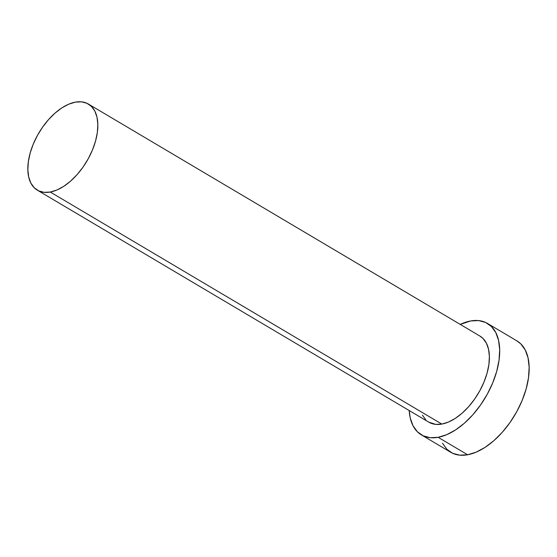 <?xml version="1.0" encoding="UTF-8"?>
<svg xmlns="http://www.w3.org/2000/svg" width="557" height="557" viewBox="0 0 557 557"><rect width="100%" height="100%" fill="white"/><g stroke="black" fill="none" stroke-linecap="round" stroke-linejoin="round"><path stroke-width="0.84" d="M37.319 190.16L428.869 422.199A50.06 27.85 -59.3 0 0 441.84 424.086L50.29 192.04A50.06 27.85 120.7 0 1 37.319 190.16A50.06 27.85 120.7 0 1 33.789 142.864A50.06 27.85 120.7 0 1 75.397 102.14A50.06 27.85 120.7 0 1 88.361 104.027A50.06 27.85 120.7 0 1 91.891 151.316A50.06 27.85 120.7 0 1 50.29 192.04L441.84 424.086L435.706 424.385L428.772 422.143M421.364 434.864L450.836 452.333A64.786 36.038 -59.3 0 0 467.622 454.777L438.15 437.308A64.786 36.038 120.7 0 1 421.364 434.864A64.786 36.038 120.7 0 1 409.193 410.537L410.21 417.868L413.009 425.722L417.395 431.786L423.202 435.832L430.213 437.698L438.15 437.308L467.622 454.777A64.786 36.038 -59.3 0 0 521.463 402.07A64.786 36.038 -59.3 0 0 516.896 340.87L487.424 323.401A64.786 36.038 120.7 0 1 491.991 384.602A64.786 36.038 120.7 0 1 438.15 437.308L446.714 434.683L455.57 429.927L464.385 423.216L472.809 414.812L480.531 405.036L487.25 394.272L492.701 382.917L496.684 371.422L499.037 360.219L499.678 349.747L498.578 340.404L495.779 332.543L491.392 326.479L485.586 322.44L478.574 320.574L470.637 320.964A64.786 36.038 120.7 0 1 487.424 323.401M460.235 324.404A64.786 36.038 120.7 0 1 470.637 320.964L460.235 324.404M479.821 336.017L482.982 338.447L486.372 343.133L488.538 349.204L489.387 356.424L488.893 364.515L487.069 373.176L483.991 382.06L479.779 390.826L474.592 399.153L468.625 406.707L462.115 413.197L455.306 418.384L448.462 422.06L441.84 424.086A50.06 27.85 -59.3 0 0 483.441 383.362A50.06 27.85 -59.3 0 0 479.918 336.066L88.361 104.027M425.806 419.825L422.415 415.132M442.481 443.191L446.867 449.255L452.674 453.301L459.685 455.16L467.622 454.777L476.186 452.152L485.043 447.396L493.857 440.684L502.282 432.281L510.003 422.505L516.722 411.734L522.174 400.386L526.156 388.883L528.509 377.688L529.15 367.209L528.05 357.866L525.251 350.012L520.865 343.947L516.778 340.8M50.29 192.04L56.905 190.014L63.756 186.337L70.558 181.157L77.075 174.661L83.042 167.107L88.229 158.787L92.441 150.014L95.519 141.13L97.343 132.475L97.837 124.378L96.988 117.158L94.822 111.087L91.432 106.401L86.941 103.282L81.524 101.84L75.397 102.14L68.776 104.166L61.931 107.842L55.122 113.029L48.612 119.518L42.645 127.073L37.458 135.393L33.239 144.166L30.169 153.05L28.344 161.704L27.85 169.801L28.699 177.022L30.865 183.093L34.256 187.779L38.739 190.905L44.156 192.339L50.29 192.04"/></g></svg>
